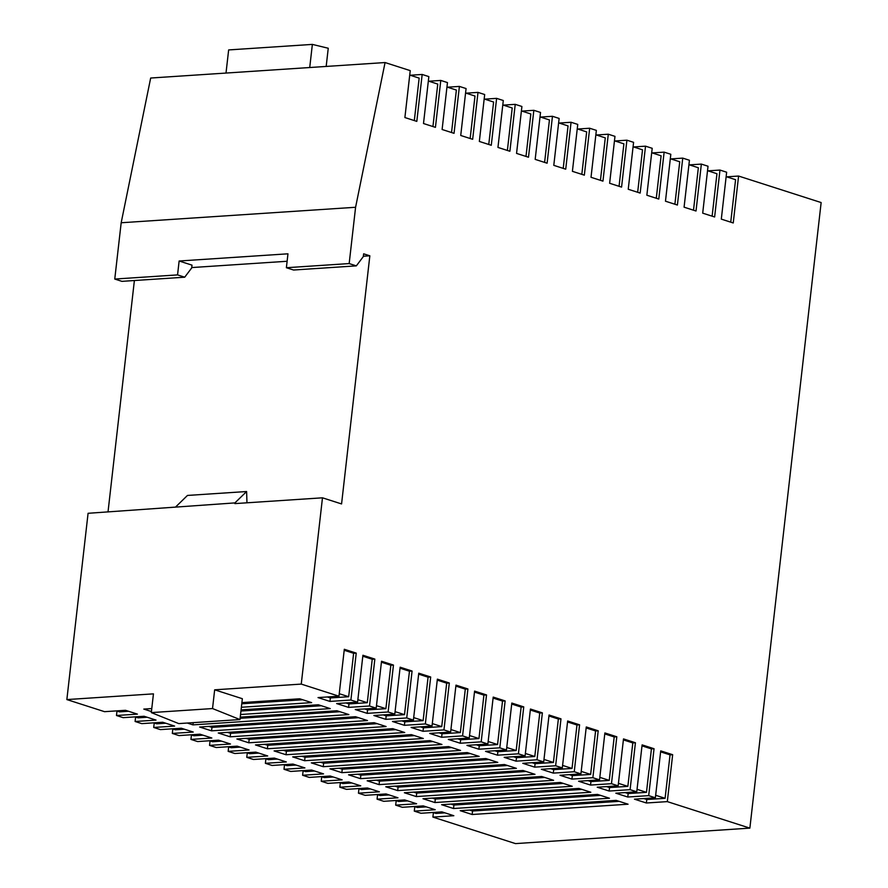 <?xml version="1.0" encoding="UTF-8"?>
<svg xmlns="http://www.w3.org/2000/svg" width="888" height="888" viewBox="0 0 888 888"><rect width="100%" height="100%" fill="white"/><g stroke="black" fill="none" stroke-linecap="round" stroke-linejoin="round"><path stroke-width="1.33" d="M179.132 261.005L192.019 265.146L191.708 267.921L184.715 277.2L177.556 274.903L179.132 261.005L287.967 253.813L286.38 267.721L349.173 263.57L355.589 207.27L385.07 62.549L410.234 70.629L404.895 117.549L416.816 121.379L422.166 74.459L428.849 76.601L423.498 123.521L435.431 127.35L440.781 80.431L447.463 82.584L442.113 129.493L454.046 133.333L459.396 86.413L466.078 88.556L460.728 135.476L472.66 139.305L477.999 92.385L484.682 94.528L479.342 141.447L491.275 145.277L496.614 98.357L503.296 100.511L497.957 147.419L509.89 151.26L515.229 104.34L521.911 106.482L516.561 153.402L528.493 157.232L533.843 110.312L540.526 112.454L535.175 159.374L547.108 163.203L552.458 116.284L559.14 118.437L553.79 165.346L565.723 169.186L571.073 122.267L577.755 124.409L572.405 171.329L584.337 175.158L589.676 128.238L596.359 130.381L591.02 177.3L602.952 181.13L608.291 134.21L614.973 136.364L609.634 183.272L621.567 187.113L626.906 140.193L633.588 142.335L628.238 189.255L640.17 193.084L645.52 146.165L652.203 148.307L646.853 195.227L658.785 199.056L664.135 152.137L670.817 154.29L665.467 201.199L677.4 205.039L682.75 158.119L689.432 160.262L684.082 207.182L696.014 211.011L701.354 164.091L708.036 166.234L702.697 213.153L714.629 216.983L719.968 170.063L726.65 172.217L721.311 219.125L733.244 222.966L738.583 176.046L821.145 202.553L749.872 828.127L515.473 843.6L432.9 817.093L453.835 815.717L441.902 811.876L420.968 813.264L414.285 811.121L435.22 809.734L423.287 805.904L402.364 807.292L395.682 805.139L416.605 803.762L404.673 799.933L383.749 801.309L377.067 799.167L397.991 797.79L386.058 793.95L365.135 795.337L358.452 793.195L379.376 791.807L367.454 787.978L346.52 789.365L339.838 787.212L360.772 785.836L348.84 782.006L327.905 783.383L321.223 781.24L342.158 779.864L330.225 776.023L309.29 777.411L302.608 775.268L323.543 773.881L311.61 770.051L290.687 771.439L284.005 769.286L304.928 767.909L292.996 764.08L272.072 765.456L265.39 763.314L286.313 761.937L274.381 758.097L253.457 759.484L246.775 757.342L267.71 755.954L255.777 752.125L234.843 753.512L228.161 751.359L249.095 749.983L237.163 746.153L216.228 747.53L209.546 745.387L210.056 740.936M209.546 745.387L230.48 744.011L218.548 740.17L197.613 741.558L190.942 739.415L191.442 734.964M190.942 739.415L211.866 738.028L199.933 734.198L179.01 735.586L172.328 733.433L172.827 728.981M172.328 733.433L193.251 732.056L181.319 728.227L160.395 729.603L153.713 727.461L154.223 723.01M153.713 727.461L174.636 726.084L162.704 722.244L141.78 723.631L135.098 721.489L135.609 717.038M135.098 721.489L156.033 720.101L144.1 716.272L123.166 717.659L116.483 715.506L116.994 711.055M116.483 715.506L137.418 714.13L125.486 710.3L104.551 711.677L66.855 699.578L88.079 513.297L234.92 502.908L246.609 491.53L246.964 502.808M108.014 511.976L134.388 280.53M184.715 277.2L121.922 281.352L114.763 279.054L121.179 222.755L150.671 78.033L385.07 62.549M433.411 812.642L432.9 817.093M414.796 806.67L414.285 811.121M396.181 800.687L395.682 805.139M377.578 794.716L377.067 799.167M358.963 788.744L358.452 793.195M340.348 782.761L339.838 787.212M321.734 776.789L321.223 781.24M303.119 770.817L302.608 775.268M284.504 764.834L284.005 769.286M265.901 758.863L265.39 763.314M247.286 752.891L246.775 757.342M228.671 746.908L228.161 751.359M432.023 726.084L437.373 679.165L449.306 682.994L443.956 729.914L423.021 731.29L411.1 727.461L432.023 726.084L425.341 723.931L404.417 725.318L392.485 721.489L413.408 720.101L406.726 717.959L385.803 719.347L373.87 715.506L394.794 714.13L388.112 711.987L367.188 713.364L355.256 709.534L376.19 708.158L369.508 706.004L348.573 707.392L336.641 703.562L357.575 702.175L350.893 700.033L329.959 701.42L318.026 697.58L338.961 696.203L301.254 684.093L322.477 497.813L341.569 503.94L369.841 255.8L363.636 253.813L363.325 256.588L356.332 265.867L349.173 263.57M749.872 828.127L667.31 801.62L672.66 754.7L660.728 750.871L655.377 797.79L648.695 795.637L654.045 748.717L642.113 744.888L636.763 791.807L630.08 789.665L635.431 742.745L623.498 738.916L618.148 785.836L611.466 783.693L616.816 736.774L604.883 732.944L599.544 779.864L592.862 777.71L598.201 730.791L586.269 726.961L580.93 773.881L574.247 771.739L579.587 724.819L567.654 720.989L562.315 767.909L555.633 765.767L560.983 718.847L549.05 715.018L543.7 761.937L537.018 759.784L542.368 712.864L530.436 709.035L525.086 755.954L518.403 753.812L523.754 706.892L511.821 703.063L506.471 749.983L499.789 747.84L505.139 700.921L493.206 697.091L487.867 744.011L481.185 741.857L486.524 694.938L474.592 691.108L469.253 738.028L462.57 735.886L467.909 688.966L455.977 685.136L450.638 732.056L443.956 729.914M350.893 700.033L356.232 653.113L344.311 649.283L338.961 696.203M369.508 706.004L374.847 659.096L362.915 655.255L357.575 702.175M388.112 711.987L393.462 665.068L381.529 661.238L376.19 708.158M406.726 717.959L412.076 671.039L400.144 667.21L394.794 714.13M425.341 723.931L430.691 677.011L418.759 673.182L413.408 720.101M637.051 789.31L646.475 792.34L628.16 793.55L625.141 792.573M314.63 771.017L305.627 771.617L302.608 770.651M525.374 753.457L534.798 756.487L516.483 757.697L513.464 756.72M333.244 777L324.242 777.588L321.223 776.623M488.145 741.502L497.569 744.533L479.265 745.742L476.246 744.777M296.015 765.045L287.013 765.645L283.994 764.668M506.759 747.485L516.183 750.504L497.868 751.714L494.849 750.749M258.797 753.091L249.783 753.69L246.764 752.724M450.926 729.559L460.35 732.578L442.035 733.788L439.016 732.822M240.182 747.119L231.18 747.718L228.149 746.741M469.53 735.53L478.965 738.561L460.65 739.771L457.631 738.794M277.411 759.074L268.398 759.662L265.379 758.696M562.604 765.412L572.027 768.431L553.712 769.641L550.693 768.675M370.474 788.944L361.46 789.543L358.441 788.577M581.207 771.383L590.642 774.414L572.327 775.624L569.308 774.647M351.859 782.972L342.857 783.571L339.827 782.594M543.989 759.429L553.413 762.459L535.098 763.669L532.079 762.703M426.307 806.87L417.305 807.47L414.285 806.504M618.437 783.338L627.86 786.357L609.545 787.567L606.526 786.601M389.088 794.927L380.075 795.515L377.056 794.549M599.822 777.355L609.246 780.385L590.942 781.595L587.923 780.63M407.692 800.898L398.69 801.498L395.671 800.521M128.505 711.266L119.503 711.865L116.472 710.888M395.082 711.632L404.506 714.651L386.191 715.861L383.172 714.895M202.952 735.164L193.95 735.764L190.931 734.798M432.312 723.587L441.736 726.606L423.421 727.816L420.401 726.85M221.567 741.147L212.565 741.735L209.546 740.77M413.697 717.604L423.121 720.634L404.806 721.844L401.787 720.867M165.734 723.221L156.721 723.809L153.702 722.843M376.468 705.66L385.892 708.68L367.588 709.889L364.568 708.924M184.338 729.192L175.336 729.792L172.316 728.815M339.249 693.706L348.673 696.725L330.358 697.935L327.339 696.969M147.119 717.238L138.106 717.837L135.087 716.871M357.853 699.677L367.288 702.708L348.973 703.918L345.954 702.941M241.07 709.867L318.326 704.772L330.258 708.602L240.537 714.518M355.555 716.716L367.488 720.545L211.566 730.846L199.633 727.017L355.555 716.716M597.524 794.405L609.457 798.234L453.535 808.524L441.602 804.695L597.524 794.405M523.076 770.495L534.998 774.325L379.076 784.626L367.155 780.796L523.076 770.495M541.68 776.478L553.613 780.308L397.691 790.598L385.758 786.768L541.68 776.478M430.003 740.625L441.935 744.455L286.014 754.745L274.081 750.915L430.003 740.625M411.399 734.642L423.321 738.472L267.399 748.773L255.478 744.943L411.399 734.642M467.232 752.569L479.165 756.398L323.243 766.699L311.311 762.87L467.232 752.569M616.139 800.377L628.071 804.206L472.15 814.507L460.217 810.677L616.139 800.377M485.847 758.552L497.78 762.381L341.858 772.671L329.925 768.841L485.847 758.552M448.618 746.597L460.55 750.427L304.628 760.727L292.696 756.898L448.618 746.597M504.462 764.524L516.394 768.353L360.473 778.654L348.54 774.824L504.462 764.524M578.909 788.422L590.842 792.251L434.92 802.552L422.988 798.723L578.909 788.422M560.295 782.45L572.227 786.28L416.306 796.58L404.373 792.751L560.295 782.45M241.902 702.608L299.722 698.789L311.644 702.619L241.37 707.27M151.426 711.543L143.801 709.09L151.77 708.557M374.17 722.699L386.102 726.528L230.181 736.818L218.248 732.989L374.17 722.699M392.785 728.671L404.717 732.5L248.795 742.801L236.863 738.971L392.785 728.671M240.248 717.127L336.941 710.744L348.873 714.574L192.951 724.874L187.246 723.032M214.663 689.821L242.346 698.701L239.971 719.558L178.754 723.598L151.315 712.598L212.532 708.557L214.663 689.821L301.254 684.093M66.855 699.578L153.446 693.861L151.315 712.598M667.31 801.62L646.375 802.996L634.454 799.167L655.377 797.79M648.695 795.637L627.772 797.024L615.839 793.195L636.763 791.807M630.08 789.665L609.157 791.042L597.224 787.212L618.148 785.836M611.466 783.693L590.542 785.07L578.61 781.24L599.544 779.864M592.862 777.71L571.928 779.098L559.995 775.268L580.93 773.881M574.247 771.739L553.313 773.115L541.38 769.286L562.315 767.909M555.633 765.767L534.698 767.143L522.777 763.314L543.7 761.937M537.018 759.784L516.095 761.171L504.162 757.342L525.086 755.954M518.403 753.812L497.48 755.189L485.547 751.359L506.471 749.983M499.789 747.84L478.865 749.217L466.933 745.387L487.867 744.011M481.185 741.857L460.25 743.245L448.318 739.415L469.253 738.028M462.57 735.886L441.636 737.273L429.703 733.433L450.638 732.056M655.666 795.282L665.09 798.312L646.775 799.522L643.756 798.556M444.921 812.853L435.919 813.441L432.9 812.476M234.92 502.908L234.843 503.607L322.477 497.813M440.781 80.431L428.86 81.219M459.396 86.413L447.463 87.202M477.999 92.385L466.078 93.173M496.614 98.357L484.693 99.145M515.229 104.34L503.307 105.128M533.843 110.312L521.922 111.1M552.458 116.284L540.537 117.072M571.073 122.267L559.14 123.055M589.676 128.238L577.755 129.026M608.291 134.21L596.37 134.998M626.906 140.193L614.984 140.981M645.52 146.165L633.599 146.953M664.135 152.137L652.214 152.925M682.75 158.119L670.817 158.908M701.354 164.091L689.432 164.879M719.968 170.063L708.047 170.851M738.583 176.046L726.662 176.834M422.166 74.459L410.245 75.247M191.741 267.566L287.113 261.261M363.359 256.232L369.841 255.8M121.179 222.755L355.589 207.27M177.556 274.903L114.763 279.054M226.007 73.049L228.649 49.928L312.365 44.4L328.249 48.252L326.174 66.445M309.723 67.521L312.365 44.4M239.971 719.558L212.532 708.557M286.38 267.721L293.54 270.019L356.332 265.867M175.791 506.815L187.479 495.437L246.609 491.53M730.735 222.155L735.575 179.687L726.151 176.668M712.12 216.184L716.96 173.715L707.536 170.685M600.443 180.331L605.283 137.862L595.859 134.832M563.214 168.376L568.054 125.907L558.63 122.888M581.829 174.348L586.668 131.89L577.244 128.86M525.996 156.421L530.835 113.964L521.4 110.933M544.61 162.404L549.439 119.936L540.015 116.905M637.673 192.274L642.512 149.817L633.077 146.786M656.288 198.257L661.116 155.788L651.692 152.758M619.058 186.302L623.898 143.834L614.474 140.815M693.506 210.201L698.345 167.743L688.922 164.713M674.891 204.229L679.731 161.76L670.307 158.741M470.152 138.495L474.991 96.037L465.567 93.007M507.381 150.449L512.221 107.981L502.797 104.962M488.766 144.478L493.606 102.009L484.182 98.979M451.537 132.523L456.377 90.054L446.953 87.035M414.319 120.568L419.158 78.111L409.723 75.08M432.933 126.551L437.762 84.083L428.338 81.052M672.66 754.7L670.04 754.867L665.09 798.312M646.775 799.522L646.375 802.996M619.158 801.342L472.538 811.022L472.15 814.507M472.538 811.022L469.519 810.056M670.04 754.867L660.617 751.847M654.045 748.717L651.426 748.895L646.475 792.34M628.16 793.55L627.772 797.024M488.866 759.518L342.246 769.197L341.858 772.671M342.246 769.197L339.227 768.231M542.368 712.864L539.749 713.042L534.798 756.487M516.483 757.697L516.095 761.171M505.139 700.921L502.519 701.087L497.569 744.533M479.265 745.742L478.865 749.217M470.252 753.546L323.643 763.225L323.243 766.699M323.643 763.225L320.624 762.248M523.754 706.892L521.134 707.07L516.183 750.504M497.868 751.714L497.48 755.189M467.909 688.966L465.301 689.144L460.35 732.578M442.035 733.788L441.636 737.273M414.419 735.619L267.799 745.298L267.399 748.773M267.799 745.298L264.779 744.333M433.022 741.591L286.413 751.27L286.014 754.745M286.413 751.27L283.394 750.305M486.524 694.938L483.916 695.115L478.965 738.561M460.65 739.771L460.25 743.245M451.637 747.563L305.028 757.253L304.628 760.727M305.028 757.253L302.009 756.276M579.587 724.819L576.978 724.997L572.027 768.431M553.712 769.641L553.313 773.115M544.699 777.444L398.09 787.123L397.691 790.598M398.09 787.123L395.071 786.158M598.201 730.791L595.593 730.968L590.642 774.414M572.327 775.624L571.928 779.098M526.096 771.472L379.476 781.151L379.076 784.626M379.476 781.151L376.457 780.175M560.983 718.847L558.363 719.014L553.413 762.459M535.098 763.669L534.698 767.143M507.481 765.489L360.861 775.18L360.473 778.654M360.861 775.18L357.842 774.203M600.543 795.37L453.923 805.05L453.535 808.524M453.923 805.05L450.904 804.084M635.431 742.745L632.811 742.923L627.86 786.357M609.545 787.567L609.157 791.042M581.929 789.399L435.32 799.078L434.92 802.552M435.32 799.078L432.301 798.101M563.314 783.416L416.705 793.095L416.306 796.58M416.705 793.095L413.686 792.129M616.816 736.774L614.196 736.94L609.246 780.385M590.942 781.595L590.542 785.07M302.741 699.766L241.769 703.784M358.574 717.693L211.966 727.372L211.566 730.846M211.966 727.372L208.946 726.406M412.076 671.039L409.457 671.217L404.506 714.651M386.191 715.861L385.803 719.347M377.189 723.665L230.569 733.344L230.181 736.818M230.569 733.344L227.55 732.378M449.306 682.994L446.686 683.161L441.736 726.606M423.421 727.816L423.021 731.29M395.804 729.636L249.184 739.327L248.795 742.801M249.184 739.327L246.165 738.35M430.691 677.011L428.072 677.189L423.121 720.634M404.806 721.844L404.417 725.318M339.96 711.71L240.115 718.303M193.207 722.643L192.951 724.874M393.462 665.068L390.842 665.234L385.892 708.68M367.588 709.889L367.188 713.364M356.232 653.113L353.624 653.29L348.673 696.725M330.358 697.935L329.959 701.42M321.356 705.738L240.937 711.044M374.847 659.096L372.239 659.262L367.288 702.708M348.973 703.918L348.573 707.392M372.239 659.262L362.804 656.232M353.624 653.29L344.189 650.26M390.842 665.234L381.418 662.215M428.072 677.189L418.648 674.159M446.686 683.161L437.262 680.141M409.457 671.217L400.033 668.187M614.196 736.94L604.772 733.921M632.811 742.923L623.387 739.893M558.363 719.014L548.939 715.994M595.593 730.968L586.158 727.938M576.978 724.997L567.543 721.966M483.916 695.115L474.481 692.085M465.301 689.144L455.866 686.113M521.134 707.07L511.71 704.04M502.519 701.087L493.095 698.068M539.749 713.042L530.325 710.012M651.426 748.895L642.002 745.865"/></g></svg>
